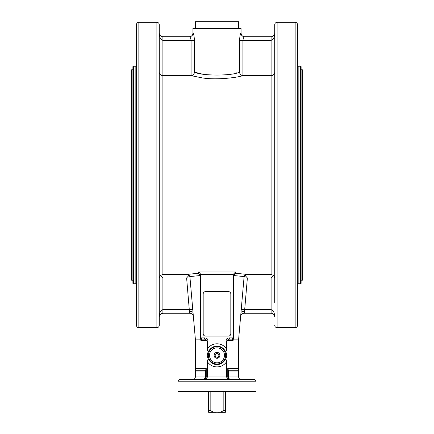 <?xml version="1.0" encoding="UTF-8"?>
<svg xmlns="http://www.w3.org/2000/svg" width="434" height="434" viewBox="0 0 434 434"><rect width="100%" height="100%" fill="white"/><g stroke="black" fill="none" stroke-linecap="round" stroke-linejoin="round"><path stroke-width="0.65" d="M223.841 391.414L223.841 410.499L220.315 412.3L225.387 412.3L225.387 391.414M208.613 410.499L208.613 412.3L213.685 412.3L210.159 410.499L208.613 410.499L208.613 391.414M210.159 410.499L210.159 391.414M225.387 410.499L223.841 410.499M213.685 412.3L216.398 412.3L217 411.698L217.602 412.3L220.315 412.3M177.924 381.795L177.924 391.414L256.076 391.414L256.076 381.795C255.935 380.336 255.132 379.533 253.673 379.392L180.327 379.392C178.868 379.533 178.065 380.336 177.924 381.795L256.076 381.795M230.28 379.327L230.828 379.392C229.369 379.245 228.566 378.448 228.42 376.989L227.758 376.989C227.942 378.448 228.968 379.245 230.828 379.392L230.817 379.392M228.42 376.989L228.42 370.197L227.758 368.537L238.64 368.537L238.64 376.989L228.42 376.989M274.662 316.272L274.711 316.869C274.494 314.683 273.29 313.484 271.104 313.267L244.206 313.267A3.608 3.608 0 0 0 240.615 316.56A3.608 3.608 0 0 1 244.206 313.267L244.537 311.395A3.608 1.731 -175 0 0 240.941 312.816L238.64 339.117L238.64 368.537M244.537 311.395L247.38 277.95L244.841 275.189L246.512 274.353L244.109 276.642L244.841 275.189L244.244 276.04M240.941 312.816L241.244 309.366L271.104 309.659C273.29 310.093 274.494 312.496 274.711 316.869M241.244 309.366L244.109 276.642M200.627 337.912L200.833 340.316L201.826 339.117L204.577 339.117L204.577 337.912L200.627 337.912A1.204 1.199 90 0 0 201.826 339.117L200.768 337.912L200.768 274.858L199.846 272.785L198.446 271.988L198.224 273.295L187.488 274.353L189.159 275.189L186.62 277.95L189.284 309.659L162.896 309.659L162.896 277.95L160.45 275.503L162.896 274.359L162.896 75.635L191.074 75.635L199.949 77.442C213.756 80.54 237.333 77.664 242.926 75.635L271.104 75.635L271.104 274.359L273.55 275.503L271.104 277.95L271.104 313.267M246.512 274.353L235.776 273.295L235.553 271.988L233.291 274.326L233.232 337.912L229.423 337.912L229.423 339.117L232.071 339.117L233.373 337.912A1.204 1.199 90 0 1 232.174 339.117L233.166 340.316L233.373 337.912M240.957 33.12A3.608 3.591 -90 0 0 244.548 36.727L244.651 36.727C242.465 36.516 241.261 35.311 241.049 33.12L240.957 33.12C240.349 33.532 239.877 35.935 239.546 40.335L239.546 72.044A3.608 3.369 -104.1 0 0 242.926 75.635L242.926 72.044L239.546 72.044C233.259 76.053 200.747 76.053 194.454 72.044L191.074 72.044L191.074 75.635A3.608 3.369 104.1 0 0 194.454 72.044L194.454 40.335C194.128 35.946 193.656 33.543 193.043 33.12L192.951 33.12C192.739 35.311 191.535 36.516 189.349 36.727L189.452 36.727A3.608 3.591 90 0 0 193.043 33.12M198.224 273.295L200.584 275.861L200.768 274.858M273.55 275.503L274.711 277.95L274.711 280.809M159.289 277.95L160.45 275.503M200.519 339.149L195.36 339.117L193.059 312.816A3.608 1.731 175 0 0 189.463 311.395L189.284 309.659L192.756 309.366L189.891 276.642L189.159 275.189L189.886 276.572L187.488 274.353M193.385 316.56A3.608 3.608 0 0 0 189.794 313.267A3.608 3.608 0 0 1 193.385 316.56A3.608 3.608 0 0 0 189.794 313.267L189.463 311.395M193.059 312.816L192.756 309.366M159.598 315.409L160.927 313.847L162.896 313.267L162.896 309.659C160.71 310.093 159.506 312.496 159.289 316.869C159.506 314.683 160.71 313.484 162.896 313.267L189.794 313.267M235.776 273.295L233.443 275.503L244.114 276.572M233.443 275.503L233.481 339.149M189.886 276.572L200.557 275.503M200.519 339.117L200.584 275.861M159.289 316.836L159.614 315.372M196.276 72.554L197.362 72.836M199.076 73.254L201.159 73.709M234.881 73.265L236.671 72.825M194.416 39.033L194.454 40.335L191.074 40.335L191.074 72.044L159.289 72.044A3.608 3.591 180 0 0 162.896 75.635L162.896 40.335L191.074 40.335C190.694 38.143 190.152 36.939 189.452 36.727L162.896 36.727C160.71 36.51 159.506 35.311 159.289 33.12L159.289 33.141M239.546 40.335L271.104 40.335L271.104 72.044L274.711 72.044A3.608 3.591 180 0 1 271.104 75.635L271.104 72.044L242.926 72.044L242.926 40.335C243.306 38.138 243.848 36.933 244.548 36.727L271.104 36.727C272.981 36.592 274.163 35.615 274.646 33.798L274.711 33.12L274.646 33.798M159.332 33.695C159.783 35.572 160.971 36.581 162.896 36.727L162.896 40.335C160.71 39.901 159.506 37.498 159.289 33.12L159.338 33.722L159.289 33.12M271.104 36.727L271.104 40.335C273.29 39.901 274.494 37.498 274.711 33.12L274.651 33.781M272.091 36.592L274.51 34.313M241.049 33.12L241.049 28.313L192.951 28.313L192.951 33.12M238.64 28.313L238.64 21.7L195.36 21.7L195.36 28.313M156.886 327.692C158.345 327.551 159.148 326.748 159.289 325.288L159.289 24.705C159.148 23.246 158.345 22.443 156.886 22.302L156.886 327.692L138.847 327.692L138.847 22.302C137.388 22.443 136.585 23.246 136.444 24.705L136.444 325.288C136.585 326.748 137.388 327.551 138.847 327.692M159.289 215.655L159.289 212.486M136.444 280.809L136.444 234.127M136.444 212.486L136.444 69.185M133.498 66.245L132.896 66.592L132.896 283.402L133.498 283.749L133.498 66.245L135.842 66.245L135.842 283.749L136.444 284.346M132.896 280.201L131.632 280.201L131.632 69.793L132.896 69.793M277.114 22.302L295.153 22.302L295.153 327.692L277.114 327.692L277.114 22.302C275.655 22.443 274.852 23.246 274.711 24.705L274.711 302.455M297.556 215.655L297.556 212.486M297.556 302.455L297.556 280.809M295.153 327.692C296.612 327.551 297.415 326.748 297.556 325.288L297.556 24.705C297.415 23.246 296.612 22.443 295.153 22.302M300.502 283.749L301.104 283.402L301.104 66.592L300.502 66.245L300.502 283.749L298.158 283.749L298.158 66.245L297.556 65.642M301.104 280.201L302.368 280.201L302.368 69.793L301.104 69.793M201.929 339.117L204.577 339.117L207.023 340.316L207.381 341.601L207.381 348.952C207.403 351.019 207.967 351.578 209.079 350.612C206.682 353.77 206.682 356.922 209.079 360.079C207.967 359.119 207.403 359.672 207.381 361.739L207.381 376.989L205.58 376.989C205.434 378.448 204.631 379.245 203.172 379.392C205.032 379.245 206.058 378.448 206.242 376.989L206.242 368.537L205.58 370.197L205.58 376.989L195.36 376.989L195.36 371.981L205.58 371.981M229.423 337.912A3.32 2.403 180 0 0 226.515 339.155A3.32 2.403 180 0 0 226.619 341.601L226.619 348.952A11.55 11.55 0 0 0 207.381 348.952M230.828 294.03L230.828 333.703A2.403 2.403 0 0 1 228.42 336.106L205.58 336.106A2.403 2.403 0 0 1 203.172 333.703L203.172 294.03A2.403 2.403 0 0 1 205.58 291.621L228.42 291.621A2.403 2.403 0 0 1 230.828 294.03M207.381 361.739A11.55 11.55 0 0 0 226.619 361.739C226.597 359.672 226.033 359.113 224.921 360.079C227.318 356.922 227.318 353.77 224.921 350.612C226.033 351.578 226.597 351.019 226.619 348.952M232.174 339.117L229.423 339.117L226.977 340.316L233.166 340.316M226.619 341.601L226.977 340.316M195.36 339.117L195.36 371.981M227.649 379.392L226.619 376.989L207.381 376.989L206.351 379.392M203.172 379.392L203.698 379.332M203.72 379.327L205.58 376.989M192.951 379.392C194.41 379.245 195.213 378.448 195.36 376.989M241.049 379.392C239.59 379.245 238.787 378.448 238.64 376.989M214.043 355.348A2.957 2.957 0 0 1 217 352.392A2.957 2.957 0 0 1 219.957 355.348A2.957 2.957 0 0 1 217 358.3A2.957 2.957 0 0 1 214.043 355.348M214.179 355.88A2.87 2.87 0 0 1 216.734 352.489A2.87 2.87 0 0 1 219.87 355.348A2.87 2.87 0 0 1 214.179 355.88M215.421 356.705L215.036 354.659L216.615 353.298L218.579 353.987L218.964 356.032L217.385 357.394L215.421 356.705M238.64 339.117L233.481 339.117M226.619 361.739L226.619 376.989L227.758 376.989L227.758 368.537M228.42 370.262L238.64 370.262M247.38 277.95L271.104 277.95M271.104 274.359L246.512 274.359M187.488 274.359L162.896 274.359M235.553 271.988L198.446 271.988M162.896 277.95L186.62 277.95M244.206 313.267A3.608 3.608 0 0 0 240.615 316.56M233.232 274.858L233.416 275.861M200.709 274.326L233.291 274.326M207.381 341.601A3.32 2.403 0 0 0 207.485 339.155A3.32 2.403 0 0 0 204.577 337.912M200.833 340.316L207.023 340.316M209.079 350.612A9.228 9.228 0 0 1 224.921 350.612M217 364.001A8.653 8.653 0 0 0 224.432 350.905A8.653 8.653 0 0 0 209.47 351.073A8.653 8.653 0 0 0 217 364.001M224.921 360.079A9.228 9.228 0 0 1 209.079 360.079M228.42 371.981L238.64 371.981M206.242 368.537L195.36 368.537M195.36 370.262L205.58 370.262M217 362.84A7.492 7.492 0 0 1 210.512 351.6A7.492 7.492 0 0 1 223.488 351.6A7.492 7.492 0 0 1 217 362.84M159.289 316.869L159.338 316.272M135.842 66.245L136.444 65.642M133.498 283.749L135.842 283.749M298.158 283.749L297.556 284.346M300.502 66.245L298.158 66.245M156.886 22.302L138.847 22.302M277.114 327.692C275.655 327.551 274.852 326.748 274.711 325.288"/></g></svg>
